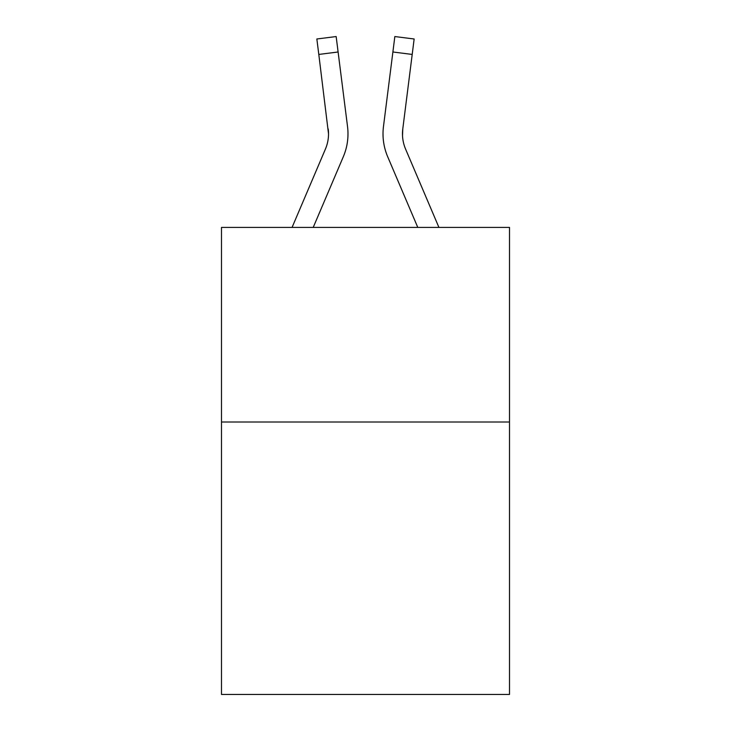 <?xml version="1.0" encoding="UTF-8"?>
<svg xmlns="http://www.w3.org/2000/svg" width="731" height="731" viewBox="0 0 731 731"><rect width="100%" height="100%" fill="white"/><g stroke="black" fill="none" stroke-linecap="round" stroke-linejoin="round"><path stroke-width="1.1" d="M509.507 422.015L509.507 694.45L221.493 694.45L221.493 227.414L509.507 227.414L509.507 422.015L221.493 422.015M313.215 227.414L343.323 156.717A58.379 58.379 0 0 0 347.527 126.527L338.106 51.992L318.798 54.432L316.852 38.99L336.159 36.55L338.106 51.992M347.919 136.697L347.983 133.819L347.919 136.697M347.234 124.197L347.527 126.527M417.785 227.414L387.677 156.717A58.379 58.379 0 0 1 383.473 126.527L394.841 36.55L414.148 38.99L412.202 54.432L392.894 51.992M438.929 227.414L405.586 149.097A38.917 38.917 0 0 1 402.781 128.967L402.516 135.747L402.781 128.967L402.516 135.747L402.781 128.967L402.516 135.747L402.781 128.967L402.516 135.747L402.781 128.967L402.516 135.747L402.781 128.967L402.516 135.747L402.781 128.967L402.516 135.747L402.781 128.967L402.516 135.747L402.781 128.967L402.516 135.747L402.781 128.967L402.516 135.747L402.781 128.967L402.516 135.747L402.781 128.967L402.516 135.747L402.781 128.967L412.202 54.432M292.071 227.414L325.414 149.097A38.917 38.917 0 0 0 328.53 133.928L318.798 54.432M325.414 149.097A38.917 38.917 0 0 0 328.53 133.928A38.917 38.917 0 0 1 325.414 149.097A38.917 38.917 0 0 0 328.53 133.928A38.917 38.917 0 0 1 325.414 149.097A38.917 38.917 0 0 0 328.53 133.928A38.917 38.917 0 0 1 325.414 149.097A38.917 38.917 0 0 0 328.53 133.928A38.917 38.917 0 0 1 325.414 149.097A38.917 38.917 0 0 0 328.53 133.928A38.917 38.917 0 0 1 325.414 149.097A38.917 38.917 0 0 0 328.53 133.928A38.917 38.917 0 0 1 325.414 149.097A38.917 38.917 0 0 0 328.53 133.928A38.917 38.917 0 0 1 325.414 149.097A38.917 38.917 0 0 0 328.53 133.928A38.917 38.917 0 0 1 325.414 149.097A38.917 38.917 0 0 0 328.219 128.967L328.53 133.919M405.586 149.097A38.917 38.917 0 0 1 402.47 133.919L402.781 128.967L402.47 133.919A38.917 38.917 0 0 0 405.586 149.097A38.917 38.917 0 0 1 402.47 133.919M383.081 136.697L383.017 133.819M383.473 126.527L383.766 124.197"/></g></svg>
